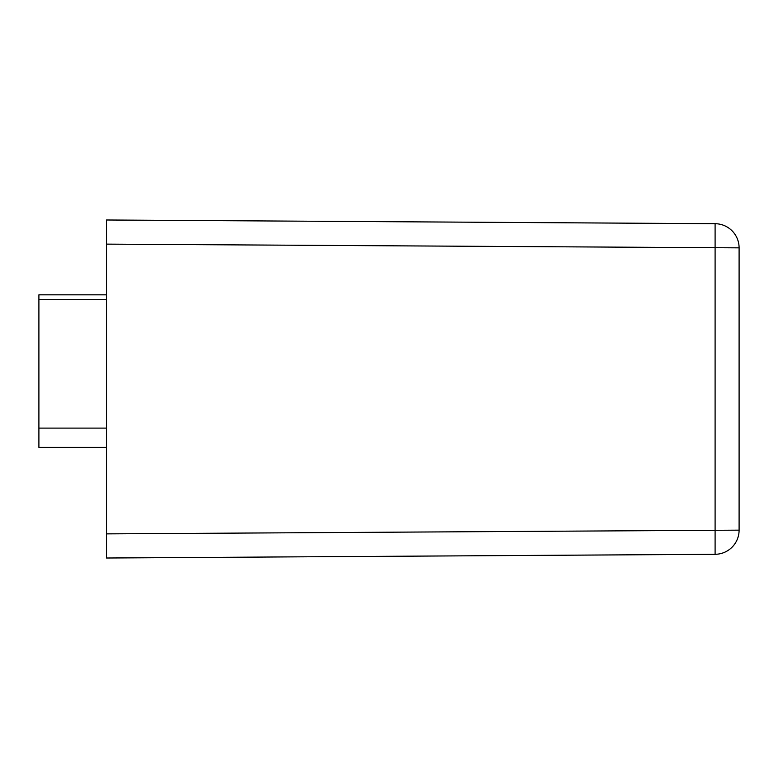 <?xml version="1.0" encoding="UTF-8"?>
<svg xmlns="http://www.w3.org/2000/svg" width="778" height="778" viewBox="0 0 778 778"><rect width="100%" height="100%" fill="white"/><g stroke="black" fill="none" stroke-linecap="round" stroke-linejoin="round"><path stroke-width="1.17" d="M106.508 219.989L715.099 223.704A24.147 24.147 0 0 1 739.1 247.851L739.1 530.149A24.147 24.147 0 0 1 715.099 554.296L715.099 223.704A24.147 24.147 0 0 1 739.1 247.851L106.508 244.127L106.508 219.989M715.099 554.296L106.508 558.011L106.508 244.127M106.508 548.354L106.508 543.53L106.508 548.354M106.508 234.47L106.508 229.646L106.508 234.47M106.508 447.428L38.9 447.428L38.9 294.833L106.508 294.833M38.9 428.114L106.508 428.114M106.508 533.873L739.1 530.149M106.508 299.666L38.9 299.666"/></g></svg>
